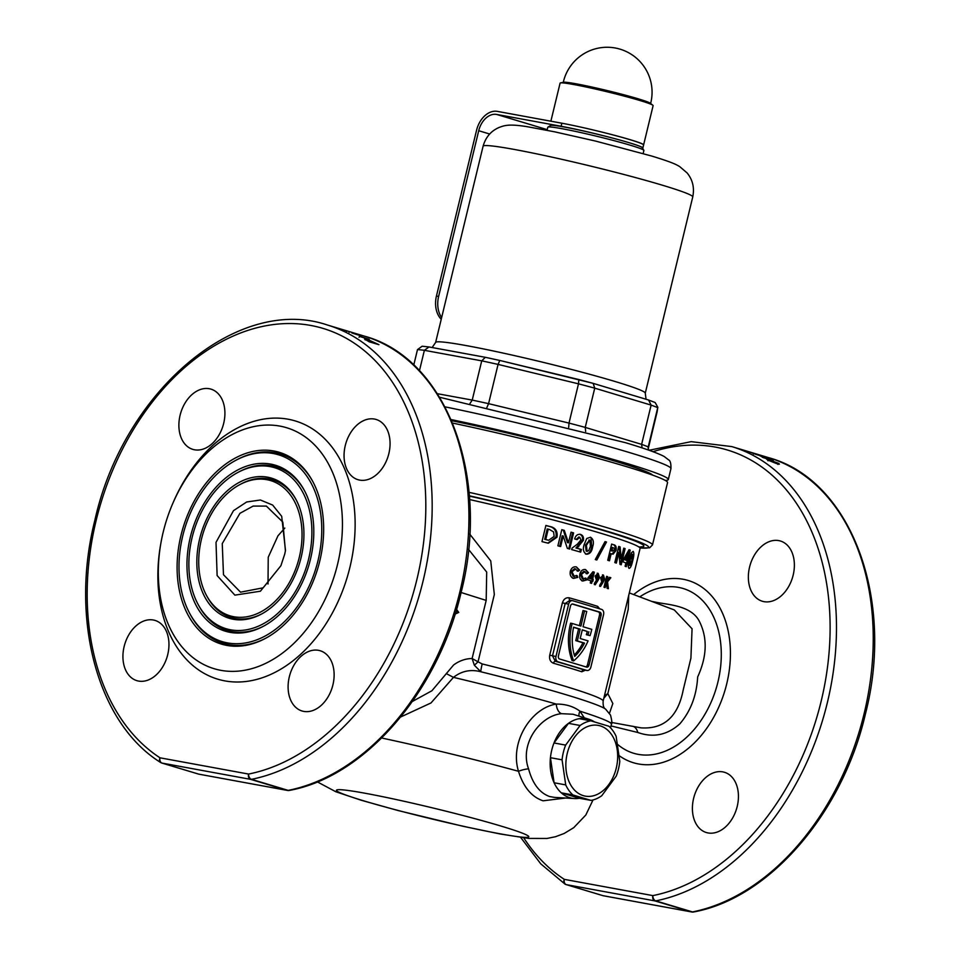 <?xml version="1.0" encoding="UTF-8"?>
<svg xmlns="http://www.w3.org/2000/svg" width="960" height="960" viewBox="0 0 960 960"><rect width="100%" height="100%" fill="white"/><g stroke="black" fill="none" stroke-linecap="round" stroke-linejoin="round"><path stroke-width="1.44" d="M284.748 554.04L280.908 565.716L260.388 591.216L234.876 595.14L217.128 575.58L216.012 542.352L233.484 510.672L246.672 501.984L260.388 500.004L272.628 505.044L281.7 516.312L285.492 550.464L284.748 554.04M285.42 550.848L282.828 522.096L266.376 506.1L253.14 506.076L239.964 513.3L222.252 543.612L223.476 574.728L240.528 592.176L263.172 587.808L280.896 565.716M267.564 477.18A73.2 51.42 -73.3 0 0 199.644 538.908A73.2 51.42 -73.3 0 0 233.196 619.248A73.2 51.42 -73.3 0 0 261.12 614.256A73.2 51.42 -73.3 0 0 295.752 499.044A73.2 51.42 -73.3 0 0 267.564 477.18M296.112 499.716A71.904 50.508 -73.3 0 0 268.788 478.896A71.904 50.508 -73.3 0 0 241.356 483.804L240.012 484.512A70.608 49.596 -73.3 0 0 206.604 595.644A70.608 49.596 -73.3 0 0 233.796 616.74A70.608 49.596 -73.3 0 0 299.316 557.196A70.608 49.596 -73.3 0 0 266.952 479.7A70.608 49.596 -73.3 0 0 240.012 484.512M206.604 595.644L207.336 596.976A71.904 50.508 -73.3 0 0 235.032 618.456A71.904 50.508 -73.3 0 0 261.792 613.896M230.64 629.82A84.084 59.064 -73.3 0 0 308.652 558.912A84.084 59.064 -73.3 0 0 270.12 466.608A84.084 59.064 -73.3 0 0 238.044 472.356A84.084 59.064 -73.3 0 0 198.252 604.692A84.084 59.064 -73.3 0 0 230.64 629.82M198.252 604.692L198.984 606.024A85.38 59.976 -73.3 0 0 231.864 631.536A85.38 59.976 -73.3 0 0 263.772 626.064M304.476 490.668A85.38 59.976 -73.3 0 0 271.956 465.816A85.38 59.976 -73.3 0 0 239.376 471.648L238.044 472.356M270.732 464.1A86.676 60.888 -73.3 0 0 190.308 537.192A86.676 60.888 -73.3 0 0 230.028 632.34A86.676 60.888 -73.3 0 0 263.1 626.424A86.676 60.888 -73.3 0 0 304.116 489.996A86.676 60.888 -73.3 0 0 270.732 464.1M227.472 642.9A97.572 68.532 -73.3 0 0 318 560.628A97.572 68.532 -73.3 0 0 273.288 453.528A97.572 68.532 -73.3 0 0 236.064 460.188A97.572 68.532 -73.3 0 0 189.888 613.752A97.572 68.532 -73.3 0 0 227.472 642.9M189.888 613.752L190.62 615.084A98.868 69.444 -73.3 0 0 228.696 644.616A98.868 69.444 -73.3 0 0 265.752 638.22M312.828 481.608A98.868 69.444 -73.3 0 0 275.124 452.736A98.868 69.444 -73.3 0 0 237.396 459.48L236.064 460.188M273.9 451.008A100.164 70.356 -73.3 0 0 180.96 535.476A100.164 70.356 -73.3 0 0 226.86 645.42A100.164 70.356 -73.3 0 0 265.08 638.58A100.164 70.356 -73.3 0 0 312.468 480.936A100.164 70.356 -73.3 0 0 273.9 451.008M579.396 798.264L591.012 800.4A40.44 28.704 100.4 0 0 601.752 795.732L616.224 776.112A40.44 28.704 100.4 0 0 619.788 761.388L616.128 736.32A40.44 28.704 100.4 0 0 608.952 726.264L590.832 720.816A40.44 28.704 100.4 0 0 580.092 725.484L565.632 745.104A40.44 28.704 100.4 0 0 562.068 759.828L565.716 784.896A40.44 28.704 100.4 0 0 572.892 794.952L561.276 792.816L579.396 798.264A40.44 28.704 -79.6 0 1 574.512 798.552A40.44 28.704 -79.6 0 1 569.808 797.724A40.44 28.704 -79.6 0 1 551.736 750.18A40.44 28.704 -79.6 0 1 588.792 719.22A40.44 28.704 -79.6 0 1 589.068 719.304A40.44 28.704 -79.6 0 1 594.408 721.86M589.068 719.304L573 714.24L561.456 713.676C540.108 715.716 519.312 744.012 528.564 768.84C532.536 783.612 539.52 792.84 549.54 796.524L554.64 797.412M571.884 624.624A48.084 34.116 100.4 0 0 573.636 660.876L572.076 660.588A48.084 34.116 100.4 0 1 570.324 624.336A48.084 34.116 100.4 0 1 570.612 623.184L572.172 623.472A48.084 34.116 100.4 0 0 571.884 624.624M223.704 423.252A31.452 22.092 106.7 0 1 192.84 449.376A31.452 22.092 106.7 0 1 180.096 415.248A31.452 22.092 106.7 0 1 210.948 389.124A31.452 22.092 106.7 0 1 223.704 423.252M167.748 654.54A31.452 22.092 106.7 0 1 136.884 680.664A31.452 22.092 106.7 0 1 124.14 646.536A31.452 22.092 106.7 0 1 155.004 620.412A31.452 22.092 106.7 0 1 167.748 654.54M332.916 684.864A31.452 22.092 106.7 0 1 302.052 710.988A31.452 22.092 106.7 0 1 289.308 676.86A31.452 22.092 106.7 0 1 320.172 650.736A31.452 22.092 106.7 0 1 332.916 684.864M388.86 453.576A31.452 22.092 106.7 0 1 358.008 479.7A31.452 22.092 106.7 0 1 345.264 445.572A31.452 22.092 106.7 0 1 376.116 419.46A31.452 22.092 106.7 0 1 388.86 453.576M749.568 567.12A31.452 22.092 -73.3 0 0 762.312 601.248A31.452 22.092 -73.3 0 0 793.164 575.136A31.452 22.092 -73.3 0 0 780.42 541.008A31.452 22.092 -73.3 0 0 749.568 567.12M693.612 798.408A31.452 22.092 -73.3 0 0 706.356 832.536A31.452 22.092 -73.3 0 0 737.22 806.412A31.452 22.092 -73.3 0 0 724.476 772.284A31.452 22.092 -73.3 0 0 693.612 798.408M611.22 722.388L641.052 727.86C663.924 729.324 677.964 716.736 683.184 690.096L690.912 658.14L692.064 628.776L674.304 609.948L629.316 592.92M651.684 601.392L654.876 602.004C666.432 604.728 690.576 604.848 699.12 620.868C707.64 637.44 707.16 656.136 697.668 676.956C696.612 695.508 690.672 711.132 679.872 723.816C667.284 735.096 653.256 737.988 637.8 732.48L611.004 725.94M268.008 584.016L268.236 557.232L277.992 535.764L284.82 528.072M198.312 774A4.488 3.156 -73.3 0 0 198.54 774.084L161.784 763.032A4.488 3.156 -73.3 0 0 162.024 763.092A4.488 3.192 100.4 0 1 160.02 757.812L248.544 774.06A4.488 3.192 100.4 0 0 250.548 779.34A4.488 3.156 -73.3 0 0 251.448 779.328A235.92 165.732 106.7 0 0 423.072 581.004A235.92 165.732 106.7 0 0 327.492 325.044C237.516 294.324 123.24 391.68 94.812 520.476C69.756 619.368 97.464 723.264 160.632 762.492A4.488 4.488 0 0 0 161.784 763.032A4.488 3.156 -73.3 0 1 161.208 762.756A4.488 3.132 -57 0 1 160.632 762.492L160.632 762.492A4.488 3.132 -57 0 1 160.02 757.812A231.432 162.576 106.7 0 1 96.108 520.608A231.432 162.576 106.7 0 1 310.836 325.464A231.432 162.576 106.7 0 1 416.892 579.504A231.432 162.576 106.7 0 1 248.544 774.06A4.488 3 78.7 0 0 251.448 779.328L288.204 790.38A4.488 3 78.7 0 0 289.236 790.44L289.236 790.44C364.86 776.844 438.18 691.788 461.088 592.536C490.872 477.504 446.784 358.296 364.248 336.096A235.92 165.732 106.7 0 1 459.828 592.044A235.92 165.732 106.7 0 1 288.204 790.38A4.488 3.156 -73.3 0 1 287.304 790.392L250.548 779.34L162.024 763.092L198.78 774.144L287.304 790.392A4.488 3.192 100.4 0 0 287.544 790.452A4.488 3.192 100.4 0 0 288.444 790.44M163.176 532.2A125.832 88.392 106.7 0 1 172.656 503.724A125.832 88.392 106.7 0 1 290.112 428.892A125.832 88.392 106.7 0 1 337.584 564.228A125.832 88.392 106.7 0 1 224.508 670.896A125.832 88.392 106.7 0 1 161.004 542.472A125.832 88.392 106.7 0 1 163.176 532.2M172.656 503.724L173.232 502.392A134.82 94.704 106.7 0 1 299.076 422.208A134.82 94.704 106.7 0 1 349.932 567.216A134.82 94.704 106.7 0 1 228.792 681.492A134.82 94.704 106.7 0 1 160.752 543.9L161.004 542.472M520.668 837.432L540.756 863.832L564.936 884.052A4.488 4.488 0 0 0 566.088 884.58A4.488 3.156 -73.3 0 1 565.512 884.316A4.488 3.132 -57 0 1 564.936 884.052L564.936 884.052A4.488 3.132 -57 0 1 564.324 879.36A231.432 162.576 106.7 0 1 523.752 837.84M628.74 595.296L628.224 609.3L607.824 693.612L612.84 703.536L609.492 713.22M452.628 423.084A150.54 8.328 13.6 0 1 625.572 466.356A150.54 8.328 13.6 0 1 667.56 482.592L652.476 544.956A150.54 8.328 13.6 0 0 610.488 528.72A150.54 8.328 13.6 0 0 469.032 492.324M456.54 609.372L458.76 612.432L455.088 614.1M412.44 701.424L431.892 690.768L453.612 664.98C459.324 660.78 465.492 658.62 472.116 658.524L486.18 600.408L486.696 572.064L468.516 549.396M582.6 578.964L586.044 578.196L586.704 579.96L582.78 581.028C580.164 579.996 579.18 577.656 579.84 574.02C580.92 570.6 582.828 569.112 585.576 569.58L588.48 572.76L587.1 573.828L583.836 571.284L580.416 574.284L581.364 574.464L583.536 579.144L582.6 578.976M585.048 571.524L581.364 574.464M579.72 537.252L577.14 539.616A139.308 7.704 -166.4 0 0 574.656 538.932C575.652 535.476 577.632 533.964 580.56 534.396C582.936 535.308 583.872 537.3 583.38 540.372L576.888 548.172A139.308 7.704 13.6 0 1 581.364 549.444L580.704 552.144A139.308 7.704 -166.4 0 0 571.692 549.6L572.04 548.124L577.356 544.176L580.956 539.892L579.72 537.252L578.616 537.048L579.456 537.204M541.98 541.608L545.892 525.456A139.308 7.704 13.6 0 1 549.732 526.452C555.456 527.604 557.88 531.192 556.98 537.216L548.364 543.204L545.88 542.628A139.308 7.704 -166.4 0 0 541.98 541.608M563.208 535.968L560.64 546.564A139.308 7.704 -166.4 0 0 557.892 545.82L561.804 529.668A139.308 7.704 13.6 0 1 564.276 530.34L568.452 542.808L571.02 532.176A139.308 7.704 13.6 0 1 573.6 532.884L569.7 549.048A139.308 7.704 -166.4 0 0 567.36 548.4L563.208 535.968L562.224 535.788L559.68 546.3M584.124 544.644L586.74 538.5L590.472 537.228C593.412 539.124 594.12 542.364 592.596 546.948C591.876 551.724 589.824 554.148 586.428 554.232C583.404 552.396 582.636 549.204 584.124 544.644M573.132 576.252L577.08 575.592L577.824 577.368L573.612 578.388C570.78 577.32 569.676 574.956 570.312 571.308C571.428 567.876 573.456 566.412 576.408 566.928L579.6 570.168L578.136 571.212L574.632 568.632L571.008 571.596L571.956 571.764L574.392 576.492L573.132 576.252L571.008 571.596M575.868 568.872L571.956 571.764M570.096 600.228L565.152 603.528L552.492 655.86L555.324 661.284A2.244 1.32 -74.1 0 0 553.488 663.252C550.368 661.956 549.12 659.268 549.732 655.2L562.392 602.868C563.7 599.004 566.004 597.324 569.304 597.84A2.244 1.32 -74.1 0 0 569.94 600.192M589.848 580.44A139.308 7.704 -166.4 0 0 587.544 579.744L588.024 577.764L592.92 571.764A139.308 7.704 13.6 0 1 594.324 572.184L592.596 579.312A139.308 7.704 13.6 0 1 593.268 579.516L592.824 581.34A139.308 7.704 -166.4 0 0 592.152 581.136L591.612 583.368A139.308 7.704 -166.4 0 0 590.268 582.96L590.808 580.728A139.308 7.704 -166.4 0 0 589.848 580.44M469.728 534.072L490.752 560.928L494.328 594.54L478.044 661.824L482.184 663.936A8.988 0.84 -76.1 0 0 480.816 671.76C470.736 669.108 461.628 670.98 453.468 677.364L431.004 702.948L400.716 716.964M565.548 798.036L543.096 800.808C531.708 797.016 523.5 787.176 518.496 771.288C509.436 742.104 531.348 707.808 556.296 704.076C565.584 704.004 573.468 706.38 579.948 711.18L584.268 717.792M748.62 451.692A235.92 165.732 106.7 0 1 749.496 451.992L755.88 454.368A235.92 165.732 106.7 0 1 756.084 454.452L766.032 457.44A235.92 165.732 -73.3 0 0 765.168 457.092L758.76 454.752A235.92 165.732 -73.3 0 0 758.568 454.692L748.62 451.692M769.968 460.02C766.86 459.024 766.164 459.048 767.868 460.104L776.304 463.488C779.388 464.46 780.06 464.376 778.332 463.248L769.92 460.188M766.776 459.324L767.868 460.104M779.436 464.088L778.332 463.248L778.152 464.004M773.088 460.548L759.984 455.808A235.92 165.732 106.7 0 1 764.496 457.848L762.204 457.152A235.92 165.732 106.7 0 1 763.056 457.56L765.348 458.256A235.92 165.732 106.7 0 1 766.44 458.796L767.46 459.096A235.92 165.732 -73.3 0 0 766.368 458.556L773.268 460.632A235.92 165.732 -73.3 0 0 773.088 460.548L773.088 460.548M653.04 451.692A231.432 162.576 106.7 0 1 821.196 701.052A231.432 162.576 106.7 0 1 652.848 895.608A4.488 3 78.7 0 0 655.752 900.876A235.92 165.732 106.7 0 0 827.376 702.552A235.92 165.732 106.7 0 0 731.796 446.592L754.524 453.432M352.212 332.82L360.096 335.292L352.2 332.892M378.948 344.688L366.276 338.832L364.536 339L369.156 341.784L378.948 344.688M369.24 339.348L360.864 336.648L361.704 335.94L351.924 333.012L360.372 335.652L359.46 336.42L369.24 339.348M327.492 325.044L364.248 336.096M569.304 597.84A139.308 7.704 13.6 0 1 584.556 602.292A139.308 7.704 13.6 0 1 597.648 606.36L599.748 608.832M585.396 670.188L581.82 671.772A139.308 7.704 -166.4 0 0 568.728 667.716A139.308 7.704 -166.4 0 0 553.488 663.252M603.528 581.532L600.54 586.44L599.688 585.228L601.764 581.856L600.564 577.764L603.444 575.016L604.644 579.084L603.528 581.532L602.58 581.352L603.696 578.916L602.508 574.848M625.896 562.944A139.308 7.704 -166.4 0 0 623.016 561.864L623.736 558.924L629.052 549.672A139.308 7.704 13.6 0 1 630.228 550.14L627.684 560.7A139.308 7.704 13.6 0 1 628.224 560.916L627.564 563.616A139.308 7.704 -166.4 0 0 627.024 563.4L626.22 566.712A139.308 7.704 -166.4 0 0 625.104 566.268L625.896 562.944M616.044 550.476L615.084 550.308L612.192 553.968L613.14 554.136L611.172 553.764L609.468 560.808A139.308 7.704 -166.4 0 0 607.74 560.256L611.652 544.092A139.308 7.704 13.6 0 1 613.572 544.716C615.792 545.004 616.62 546.924 616.044 550.476L613.14 554.136L611.436 553.92M605.064 541.584A139.308 7.704 13.6 0 1 606.504 542.028L596.82 559.98A139.308 7.704 -166.4 0 0 595.296 559.512L605.064 541.584M623.748 548.16A139.308 7.704 13.6 0 1 625.104 548.64L621.192 564.792A139.308 7.704 -166.4 0 0 619.968 564.36L618.9 552.492L616.344 563.088A139.308 7.704 -166.4 0 0 614.82 562.572L618.72 546.42A139.308 7.704 13.6 0 1 620.1 546.888L621.18 558.792L623.748 548.16M629.208 559.224L631.236 552.972L633.144 551.364C634.188 552.624 634.044 555.708 632.724 560.616C631.668 565.584 630.444 568.164 629.052 568.356C627.888 567.096 627.948 564.048 629.208 559.224M598.344 579.888L595.236 584.772L594.3 583.548L596.46 580.2L595.116 576.072L598.152 573.36L599.496 577.452L598.344 579.888L597.408 579.708L598.56 577.272L597.216 573.192M608.4 588.708A139.308 7.704 -166.4 0 0 607.116 588.276L606.36 582.504L605.124 587.616A139.308 7.704 -166.4 0 0 603.996 587.256L606.636 576.348A139.308 7.704 13.6 0 1 607.752 576.72L606.828 580.548L609.492 577.284A139.308 7.704 13.6 0 1 610.836 577.74L607.536 581.844L608.4 588.708M692.508 911.928A4.488 3 78.7 0 0 693.54 911.988L693.54 911.988C769.164 898.392 842.484 813.336 865.392 714.084C895.176 599.052 851.088 479.844 768.552 457.644A235.92 165.732 106.7 0 1 864.132 713.592A235.92 165.732 106.7 0 1 692.508 911.928L655.752 900.876A4.488 3.156 -73.3 0 1 654.852 900.888L566.328 884.64L603.084 895.692L691.608 911.94L654.852 900.888A4.488 3.192 -79.6 0 1 652.848 895.608L564.324 879.36A4.488 3.192 -79.6 0 0 566.328 884.64A4.488 3.156 -73.3 0 1 566.088 884.58L602.844 895.632A4.488 3.156 -73.3 0 0 603.084 895.692A4.488 3.192 -79.6 0 0 603.324 895.752L691.848 912A4.488 3.192 -79.6 0 1 691.608 911.94A4.488 3.156 -73.3 0 0 692.508 911.928M603.84 698.22L607.824 693.612L604.428 695.772M482.184 663.936A139.308 7.704 13.6 0 1 564.3 686.052A139.308 7.704 13.6 0 1 603.144 701.088C602.892 705.54 603.696 708.216 605.556 709.08A144.696 8.004 13.6 0 0 480.816 671.76L474.348 665.244L478.044 661.824L472.116 658.524L474.348 665.244M561.456 713.676A8.988 5.376 80.6 0 1 556.296 704.076A152.784 8.448 13.6 0 0 453.468 677.364L446.268 673.596M455.316 613.392L458.76 612.432M457.8 612.252L456.3 610.176M547.872 543.108L555.984 537.036C556.872 531.012 554.448 527.424 548.7 526.272A137.964 7.632 -166.4 0 0 545.868 525.528M555.984 537.036L556.98 537.216M553.596 531.936L549.396 529.452A139.308 7.704 -166.4 0 0 548.244 529.152L545.736 539.508A139.308 7.704 13.6 0 1 547.32 539.916L548.688 540.228L554.136 536.4L553.596 531.936M548.688 540.228L546.288 539.736A137.964 7.632 -166.4 0 0 544.704 539.316L545.736 539.508M544.704 539.316L547.212 528.96L548.244 529.152M568.752 548.784L572.64 532.716L573.6 532.884M572.64 532.716A137.964 7.632 -166.4 0 0 571.008 532.26M564.276 530.34L563.292 530.16L567.48 542.628L568.452 542.808M563.292 530.16A137.964 7.632 -166.4 0 0 561.78 529.752M576.18 539.448L578.772 537.072M579.78 551.88L580.416 549.276A137.964 7.632 -166.4 0 0 575.94 548.004L582.432 540.192C582.936 537.132 581.988 535.14 579.612 534.216M582.432 540.192L583.38 540.372M575.94 548.004L576.888 548.172M580.416 549.276L581.364 549.444M585.492 554.052C588.864 554.016 590.916 551.58 591.66 546.78L591.084 537.96M591.66 546.78L592.596 546.948M586.188 551.148L587.28 551.364L586.188 551.148L585.468 545.172L589.56 540.096M585.468 545.172L586.404 545.34L587.124 551.328L588.744 550.608L590.424 546.312L589.824 540.144L588.888 539.976M589.824 540.144L586.404 545.34M595.884 559.8L605.568 541.86L606.504 542.028M608.556 560.508L610.224 553.596L611.172 553.764M615.084 550.308C615.672 546.756 614.844 544.836 612.624 544.548A137.964 7.632 -166.4 0 0 611.628 544.212M610.932 550.692L611.88 550.86A139.308 7.704 13.6 0 1 612.48 551.064L611.532 550.884A137.964 7.632 -166.4 0 0 610.932 550.692L611.736 547.38L612.672 547.548L611.88 550.86M611.532 550.884L614.424 549.936L614.316 548.436L613.212 547.728A139.308 7.704 -166.4 0 0 612.672 547.548M620.244 564.456L624.108 548.46L625.104 548.64M615.408 562.776L617.94 552.312L618.9 552.492M621.18 558.792L620.196 558.612L619.14 546.708A137.964 7.632 -166.4 0 0 618.696 546.552M619.14 546.708L620.1 546.888M625.248 566.316L626.004 563.208L627.024 563.4M626.568 563.304L627.192 560.736L628.224 560.916M627.192 560.736A137.964 7.632 -166.4 0 0 626.652 560.52L627.684 560.7M626.652 560.52L629.208 549.948L630.228 550.14M627.876 554.76L626.868 554.568L624.084 559.512A137.964 7.632 -166.4 0 1 625.536 560.076L626.556 560.256L627.876 554.76L625.08 559.692A139.308 7.704 13.6 0 1 626.556 560.256M624.084 559.512L625.08 559.692M631.836 560.448L632.724 560.616M629.496 564.396L628.692 565.26L629.16 559.488L631.392 554.076L632.34 554.244M628.692 565.26L630.576 564.588L631.896 560.22L632.46 554.268L631.392 554.076M629.16 559.488L630.204 559.68L629.76 565.452L630.576 564.588M632.46 554.268L630.204 559.68M577.2 571.044L578.664 569.988L577.092 567.636M578.664 569.988L579.6 570.168M572.664 578.208L577.824 577.368M576.888 577.188L576.132 575.412M586.164 573.648L587.544 572.592L586.14 570.276M587.544 572.592L588.48 572.76M582.312 578.904L580.416 574.284M581.844 580.86L586.704 579.96M585.768 579.792L585.108 578.028M590.712 583.092L591.228 580.956L592.152 581.136M591.912 581.088L592.332 579.348L593.268 579.516M592.332 579.348A137.964 7.632 -166.4 0 0 591.66 579.144L592.596 579.312M591.66 579.144L593.388 572.016L594.324 572.184M592.14 575.196L591.216 575.028L588.624 578.232A137.964 7.632 -166.4 0 1 590.316 578.736L591.252 578.904L592.14 575.196L589.56 578.4A139.308 7.704 13.6 0 1 591.252 578.904M588.624 578.232L589.56 578.4M598.56 577.272L599.496 577.452M595.452 576.408L596.388 576.588L597.036 578.412L596.028 578.232L595.452 576.408L597.564 575.304M596.028 578.232L598.224 577.152L597.696 575.328L596.76 575.148M597.696 575.328L596.388 576.588M594.3 584.604L597.408 579.708M603.696 578.916L604.644 579.084M600.816 578.088L601.752 578.256L602.256 580.068L601.32 579.888L600.816 578.088L603 576.984L601.752 578.256M601.32 579.888L603.456 578.808L603 576.984M602.928 576.972L602.052 576.816M599.604 586.272L602.58 581.352M606.828 580.548L605.88 580.38L606.804 576.54L607.752 576.72M604.2 587.316L605.4 582.336L606.36 582.504M607.44 588.528L606.588 581.676L609.876 577.56A137.964 7.632 -166.4 0 0 609.396 577.404M609.876 577.56L610.836 577.74M606.588 581.676L607.536 581.844M568.632 604.164L555.972 656.496A4.488 3.192 100.4 0 0 557.976 661.776L586.764 670.428A4.488 3.192 100.4 0 0 587.016 670.488A4.488 3.192 100.4 0 0 590.892 666.996L603.552 614.664A4.488 3.192 100.4 0 0 601.536 609.372L572.748 600.72A4.488 3.192 100.4 0 0 572.508 600.66A4.488 3.192 100.4 0 0 568.632 604.164L562.392 602.868M570.456 606.108L558.432 655.836A2.7 1.908 100.4 0 0 559.632 659.004L586.584 667.104A2.7 1.908 100.4 0 0 586.74 667.14A2.7 1.908 100.4 0 0 589.056 665.04L601.092 615.324A2.7 1.908 100.4 0 0 599.88 612.156L572.928 604.044A2.7 1.908 100.4 0 0 572.784 604.02A2.7 1.908 100.4 0 0 570.456 606.108M585.72 666.84A2.7 1.908 100.4 0 0 587.496 664.752L599.532 615.036A2.7 1.908 100.4 0 0 598.32 611.868L572.232 604.02M579.384 625.644L583.032 610.548L586.74 611.472L583.044 626.736L591.78 629.364A48.084 34.116 -79.6 0 1 590.052 635.628L586.344 634.692A44.94 31.884 -79.6 0 0 587.316 631.476L582.264 629.964M572.172 623.472L580.908 626.1L584.592 610.836M587.316 631.476L582.312 629.796L580.2 638.52L588.072 640.884A48.084 34.116 -79.6 0 1 573.636 660.876M588.876 631.764A44.94 31.884 -79.6 0 1 587.892 634.98L586.344 634.692M587.892 634.98L590.052 635.628M577.32 640.92L584.508 643.092A44.94 31.884 -79.6 0 1 574.716 656.436A44.94 31.884 100.4 0 1 573.6 627.18L580.164 629.148L577.32 640.92L575.76 640.632L582.948 642.804A44.94 31.884 -79.6 0 1 574.284 655.032M584.508 643.092L582.948 642.804M580.164 629.148L578.604 628.86L575.76 640.632M578.604 628.86L573.564 627.348M557.976 661.776L555.324 661.284A141.552 7.824 13.6 0 1 584.112 669.948L587.016 670.488M569.796 600.168L572.508 600.66M586.764 670.428L584.112 669.948A2.244 1.8 -72.2 0 0 581.82 671.772M597.648 606.36A2.244 1.8 -72.2 0 0 597.972 608.304M610.548 727.836L611.412 724.236A152.784 8.448 13.6 0 0 579.948 711.18A8.988 6.396 -43.1 0 0 579.036 716.136M528.564 768.84A8.988 1.932 -15.7 0 0 518.496 771.288A152.784 8.448 13.6 0 0 381.696 738.012M777.336 462.96C778.524 463.764 777.9 463.776 775.476 463.008L768.924 460.428C767.712 459.636 768.336 459.648 770.808 460.452L777.336 462.96L777.876 464.436M768.876 460.62L768.156 459.852L767.94 460.752M765.528 458.148A235.92 165.732 -73.3 0 0 762.684 456.852L769.848 459.456L765.48 458.316M753.456 454.044L753.66 453.168L752.16 452.736M377.064 344.136L369.216 341.52L365.388 339.024L365.172 339.912M365.88 339.828L367.248 339.336L377.124 343.872M359.028 337.212L360.372 335.652M360.18 336.42L360.888 336.636M348.492 331.368L341.952 329.388L349.32 331.608L349.104 332.484M547.896 127.116L550.608 125.46A47.184 2.604 13.6 0 1 580.464 130.332A47.184 2.604 13.6 0 1 629.064 142.692A47.184 2.604 13.6 0 1 642.192 147.624L643.848 150.324A49.428 2.736 -166.4 0 0 630.096 145.152A49.428 2.736 -166.4 0 0 579.18 132.204A49.428 2.736 -166.4 0 0 547.896 127.116A49.428 2.736 -166.4 0 0 547.788 127.236L547.056 130.272M451.14 419.568A150.54 8.328 13.6 0 1 626.316 463.296A150.54 8.328 13.6 0 1 668.304 479.544A150.54 8.328 13.6 0 1 665.304 480.432M451.632 420.708A134.82 7.452 13.6 0 1 615.42 461.292A134.82 7.452 13.6 0 1 652.716 475.14M643.152 153.528L643.884 150.492A49.428 2.736 -166.4 0 0 643.848 150.324M648.204 448.836L657.144 411.804L657.816 407.256L655.14 402.516L648.564 400.02L651.12 405.108L594.732 388.152A130.32 7.2 -166.4 0 0 578.496 383.832L498.072 364.404A130.32 7.2 -166.4 0 0 481.728 360.852L424.38 350.316A130.32 7.2 -166.4 0 0 417.492 349.608L413.76 365.064M568.692 427.368L569.004 423.084A130.32 7.2 13.6 0 1 585.24 427.404L641.628 444.36A130.32 7.2 13.6 0 1 648.24 446.904L657.816 407.256M419.448 370.728L424.38 350.316L429.012 346.968L422.148 346.224L417.492 349.608M469.992 403.488L472.224 400.092L481.728 360.852L485.328 357.312L428.724 346.908M437.376 393.696L472.224 400.092A130.32 7.2 13.6 0 1 488.58 403.656L498.072 364.404L499.764 360.444L578.844 379.548L578.496 383.832L569.004 423.084L488.58 403.656L486.852 407.592M585.66 431.436L585.24 427.404L594.732 388.152L593.172 383.376L648.84 400.092M642.072 447.9L641.628 444.36L651.12 405.108A130.32 7.2 -166.4 0 1 657.732 407.664L657.072 412.2M648.12 447.708L648.684 450.132M600.204 725.868A35.952 25.512 100.4 0 0 567.252 753.396A35.952 25.512 100.4 0 0 583.32 795.648A35.952 25.512 100.4 0 0 616.26 768.132A35.952 25.512 100.4 0 0 600.204 725.868M572.892 794.952L591.012 800.4M561.276 792.816A40.44 28.704 -79.6 0 1 554.1 782.76L550.44 757.692A40.44 28.704 -79.6 0 1 554.004 742.968L568.476 723.348A40.44 28.704 -79.6 0 1 579.204 718.68L590.832 720.816M554.1 782.76L565.716 784.896M562.068 759.828L550.44 757.692M554.004 742.968L565.632 745.104M580.092 725.484L568.476 723.348M550.872 121.2L560.088 83.124A47.856 2.64 13.6 0 1 560.484 82.896L563.628 82.272A44.928 2.484 13.6 0 1 576.3 83.844A44.928 2.484 13.6 0 1 638.064 98.772A44.928 2.484 13.6 0 1 650.352 103.26L652.86 105.252A47.856 2.64 13.6 0 1 653.112 105.636L643.62 144.888A47.856 2.64 13.6 0 1 643.596 144.936L642.852 148.02A49.428 2.736 -166.4 0 0 629.064 142.692A49.428 2.736 -166.4 0 0 561.12 126.264L496.644 114.432L547.212 129.636M560.484 82.896A47.856 2.64 13.6 0 1 591.864 88.248A47.856 2.64 13.6 0 1 639.768 100.464A47.856 2.64 13.6 0 1 652.86 105.252M596.256 130.704A47.856 2.64 13.6 0 1 630.276 139.716A47.856 2.64 13.6 0 1 643.62 144.888M441.24 319.248A22.464 15.948 -79.6 0 1 436.44 296.052L476.544 130.32A22.464 15.78 -73.3 0 1 497.388 111.384L561.852 123.216A49.428 2.736 13.6 0 1 629.808 139.632A49.428 2.736 13.6 0 1 643.596 144.972M489.672 134.016L478.716 130.728L438.624 296.448A22.464 15.948 100.4 0 0 441.648 317.544M478.716 130.728A19.32 13.572 106.7 0 1 496.644 114.432M617.664 744.456A86.004 60.408 -73.3 0 0 717.972 681.816A86.004 60.408 -73.3 0 0 703.452 601.5A86.004 60.408 -73.3 0 0 639.744 596.868M633.672 594.564A95.148 66.84 106.7 0 1 708.192 592.32A95.148 66.84 106.7 0 1 726.756 683.712A95.148 66.84 106.7 0 1 619.236 755.724M632.82 726.252A13.476 8.184 -79.1 0 1 637.8 732.48M469.32 495.792A147.396 8.148 13.6 0 1 607.572 531.372A147.396 8.148 13.6 0 1 640.236 547.956M469.584 499.548A139.308 7.704 13.6 0 1 601.224 533.388A139.308 7.704 13.6 0 1 640.08 548.424L641.448 546.72M469.344 496.092A142.452 7.872 13.6 0 1 604.14 530.736A142.452 7.872 13.6 0 1 638.856 546.948M486.18 600.408L461.088 592.5M364.104 800.952A98.868 5.46 13.6 0 1 365.232 793.272A98.868 5.46 13.6 0 1 501.132 826.104A98.868 5.46 13.6 0 1 500.004 833.784A98.868 5.46 13.6 0 1 364.104 800.952M548.7 526.272L549.732 526.452M546.288 539.736L547.32 539.916M577.812 546.468L578.76 546.648M612.624 544.548L613.572 544.716M549.732 655.2L555.972 656.496M598.32 611.868L599.88 612.156M599.532 615.036L601.092 615.324M587.496 664.752L589.056 665.04M692.748 911.988A4.488 3.192 -79.6 0 1 691.848 912A4.488 4.488 0 0 0 693.54 911.988M603.576 895.776A4.488 3.192 -79.6 0 1 603.324 895.752A4.488 4.488 0 0 1 602.844 895.632A4.488 3.156 -73.3 0 1 602.616 895.548M289.236 790.44A4.488 4.488 0 0 1 287.544 790.452L199.02 774.192A4.488 4.488 0 0 1 198.54 774.084A4.488 3.156 -73.3 0 0 198.78 774.144A4.488 3.192 100.4 0 0 199.02 774.192A4.488 3.192 100.4 0 0 199.272 774.228M668.304 479.544L670.944 468.636A150.54 8.328 -166.4 0 0 628.956 452.4A150.54 8.328 -166.4 0 0 445.044 406.86M483.096 146.208L435.624 342.456A107.856 5.964 13.6 0 1 501.384 352.704A107.856 5.964 13.6 0 1 615.192 381.54A107.856 5.964 13.6 0 1 645.276 393.18L692.748 196.932A107.856 5.964 13.6 0 0 662.676 185.292A107.856 5.964 13.6 0 0 548.856 156.456A107.856 5.964 13.6 0 0 483.096 146.208C485.64 137.22 490.992 130.944 499.188 127.416C504.348 125.604 508.248 123.672 527.052 126.66L554.508 131.796L595.56 141.072L651.744 156.048C671.832 162.252 675.852 164.244 679.716 166.62L687.12 172.956C692.724 179.832 694.596 187.824 692.748 196.932M578.88 379.572A125.832 6.96 13.6 0 1 593.172 383.376M485.328 357.312A125.832 6.96 13.6 0 1 499.716 360.444L485.172 357.264M499.812 360.456L593.328 383.4M561.12 126.264L561.852 123.216M436.44 296.052L438.624 296.448M731.796 446.592L691.176 441.648L649.08 450.276M317.34 781.872L335.796 791.748L361.236 800.256L398.268 810.588L463.356 826.356L500.052 833.964L528.72 838.416L546.948 838.464L555.504 836.724L564.144 833.484L573.732 827.676L585.804 815.04L593.016 799.956M754.992 453.564L768.552 457.644M603.144 701.088L640.08 548.424M611.412 724.236C612.228 723.612 611.928 720.564 610.512 715.092L605.556 709.08M640.224 548.004L649.656 547.776L652.476 544.956M547.344 543.012L548.364 543.204M628.752 565.272L629.82 565.476M574.512 798.552L554.592 797.4M285.492 550.464L285.36 551.184M346.668 330.912L346.452 331.788M439.608 397.248L625.308 442.644C644.676 448.416 657.612 453.024 664.128 456.456L668.748 459.984C670.344 460.752 671.076 463.632 670.944 468.636M646.056 399.252L645.276 393.18M435.624 342.456L432.12 347.532M650.628 103.476A44.94 44.94 0 0 0 615.24 48A44.94 44.94 0 0 0 563.28 82.344"/></g></svg>
